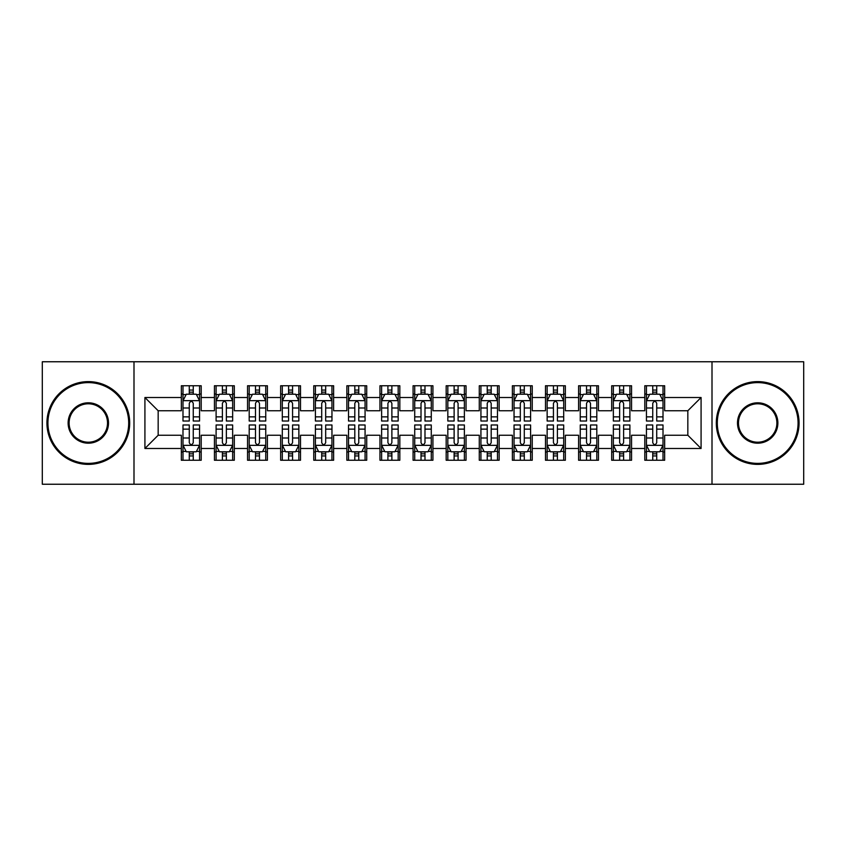 <?xml version="1.0" encoding="UTF-8"?>
<svg xmlns="http://www.w3.org/2000/svg" width="846" height="846" viewBox="0 0 846 846"><rect width="100%" height="100%" fill="white"/><g stroke="black" fill="none" stroke-linecap="round" stroke-linejoin="round"><path stroke-width="1.27" d="M712.004 484.24L803.7 484.24L803.7 361.76L712.004 361.76L712.004 484.24L133.996 484.24L133.996 361.76L42.3 361.76L42.3 484.24L133.996 484.24M712.004 361.76L133.996 361.76M144.92 448.486L144.92 397.514L181.34 397.514L181.34 410.754L158.17 410.754L158.17 435.246L144.92 448.486L181.34 448.486L181.34 460.245L201.2 460.245L201.2 448.486L214.44 448.486L214.44 460.245L234.31 460.245L234.31 448.486L247.55 448.486L247.55 460.245L267.41 460.245L267.41 448.486L280.65 448.486L280.65 460.245L300.51 460.245L300.51 448.486L313.76 448.486L313.76 460.245L333.62 460.245L333.62 448.486L346.86 448.486L346.86 460.245L366.72 460.245L366.72 448.486L379.96 448.486L379.96 460.245L399.83 460.245L399.83 448.486L413.07 448.486L413.07 460.245L432.93 460.245L432.93 448.486L446.17 448.486L446.17 460.245L466.04 460.245L466.04 448.486L479.28 448.486L479.28 460.245L499.14 460.245L499.14 448.486L512.38 448.486L512.38 460.245L532.24 460.245L532.24 448.486L545.49 448.486L545.49 460.245L565.35 460.245L565.35 448.486L578.59 448.486L578.59 460.245L598.45 460.245L598.45 448.486L611.69 448.486L611.69 460.245L631.56 460.245L631.56 448.486L644.8 448.486L644.8 460.245L664.66 460.245L664.66 435.246L687.83 435.246L687.83 410.754L664.66 410.754L664.66 397.514L701.08 397.514L701.08 448.486L664.66 448.486M664.66 397.514L664.66 385.755L644.8 385.755L644.8 397.514L631.56 397.514L631.56 385.755L611.69 385.755L611.69 397.514L598.45 397.514L598.45 385.755L578.59 385.755L578.59 397.514L565.35 397.514L565.35 385.755L545.49 385.755L545.49 397.514L532.24 397.514L532.24 385.755L512.38 385.755L512.38 397.514L499.14 397.514L499.14 385.755L479.28 385.755L479.28 397.514L466.04 397.514L466.04 385.755L446.17 385.755L446.17 397.514L432.93 397.514L432.93 385.755L413.07 385.755L413.07 397.514L399.83 397.514L399.83 385.755L379.96 385.755L379.96 397.514L366.72 397.514L366.72 385.755L346.86 385.755L346.86 397.514L333.62 397.514L333.62 385.755L313.76 385.755L313.76 397.514L300.51 397.514L300.51 385.755L280.65 385.755L280.65 397.514L267.41 397.514L267.41 385.755L247.55 385.755L247.55 397.514L234.31 397.514L234.31 385.755L214.44 385.755L214.44 397.514L201.2 397.514L201.2 385.755L181.34 385.755L181.34 397.514M631.56 448.486L631.56 435.246L644.8 435.246L644.8 448.486M701.08 397.514L687.83 410.754M598.45 448.486L598.45 435.246L611.69 435.246L611.69 448.486M644.8 397.514L644.8 410.754L631.56 410.754L631.56 397.514M565.35 448.486L565.35 435.246L578.59 435.246L578.59 448.486M611.69 397.514L611.69 410.754L598.45 410.754L598.45 397.514M532.24 448.486L532.24 435.246L545.49 435.246L545.49 448.486M578.59 397.514L578.59 410.754L565.35 410.754L565.35 397.514M499.14 448.486L499.14 435.246L512.38 435.246L512.38 448.486M545.49 397.514L545.49 410.754L532.24 410.754L532.24 397.514M466.04 448.486L466.04 435.246L479.28 435.246L479.28 448.486M512.38 397.514L512.38 410.754L499.14 410.754L499.14 397.514M432.93 448.486L432.93 435.246L446.17 435.246L446.17 448.486M479.28 397.514L479.28 410.754L466.04 410.754L466.04 397.514M399.83 448.486L399.83 435.246L413.07 435.246L413.07 448.486M446.17 397.514L446.17 410.754L432.93 410.754L432.93 397.514M366.72 448.486L366.72 435.246L379.96 435.246L379.96 448.486M413.07 397.514L413.07 410.754L399.83 410.754L399.83 397.514M333.62 448.486L333.62 435.246L346.86 435.246L346.86 448.486M379.96 397.514L379.96 410.754L366.72 410.754L366.72 397.514M300.51 448.486L300.51 435.246L313.76 435.246L313.76 448.486M346.86 397.514L346.86 410.754L333.62 410.754L333.62 397.514M267.41 448.486L267.41 435.246L280.65 435.246L280.65 448.486M313.76 397.514L313.76 410.754L300.51 410.754L300.51 397.514M234.31 448.486L234.31 435.246L247.55 435.246L247.55 448.486M280.65 397.514L280.65 410.754L267.41 410.754L267.41 397.514M201.2 448.486L201.2 435.246L214.44 435.246L214.44 448.486M247.55 397.514L247.55 410.754L234.31 410.754L234.31 397.514M158.17 435.246L181.34 435.246L181.34 448.486M214.44 397.514L214.44 410.754L201.2 410.754L201.2 397.514M644.8 394.035L646.45 394.035M663.01 394.035L664.66 394.035M611.69 394.035L613.35 394.035M629.9 394.035L631.56 394.035M578.59 394.035L580.25 394.035M596.8 394.035L598.45 394.035M545.49 394.035L547.14 394.035M563.69 394.035L565.35 394.035M512.38 394.035L514.04 394.035M530.59 394.035L532.24 394.035M479.28 394.035L480.93 394.035M497.48 394.035L499.14 394.035M446.17 394.035L447.83 394.035M464.38 394.035L466.04 394.035M413.07 394.035L414.72 394.035M431.28 394.035L432.93 394.035M379.96 394.035L381.62 394.035M398.17 394.035L399.83 394.035M346.86 394.035L348.52 394.035M365.07 394.035L366.72 394.035M313.76 394.035L315.41 394.035M331.96 394.035L333.62 394.035M280.65 394.035L282.31 394.035M298.86 394.035L300.51 394.035M247.55 394.035L249.2 394.035M265.75 394.035L267.41 394.035M214.44 394.035L216.1 394.035M232.65 394.035L234.31 394.035M181.34 394.035L182.99 394.035M199.55 394.035L201.2 394.035M181.34 451.965L182.99 451.965M199.55 451.965L201.2 451.965M214.44 451.965L216.1 451.965M232.65 451.965L234.31 451.965M247.55 451.965L249.2 451.965M265.75 451.965L267.41 451.965M280.65 451.965L282.31 451.965M298.86 451.965L300.51 451.965M313.76 451.965L315.41 451.965M331.96 451.965L333.62 451.965M346.86 451.965L348.52 451.965M365.07 451.965L366.72 451.965M379.96 451.965L381.62 451.965M398.17 451.965L399.83 451.965M413.07 451.965L414.72 451.965M431.28 451.965L432.93 451.965M446.17 451.965L447.83 451.965M464.38 451.965L466.04 451.965M479.28 451.965L480.93 451.965M497.48 451.965L499.14 451.965M512.38 451.965L514.04 451.965M530.59 451.965L532.24 451.965M545.49 451.965L547.14 451.965M563.69 451.965L565.35 451.965M578.59 451.965L580.25 451.965M596.8 451.965L598.45 451.965M611.69 451.965L613.35 451.965M629.9 451.965L631.56 451.965M644.8 451.965L646.45 451.965M663.01 451.965L664.66 451.965M144.92 397.514L158.17 410.754M687.83 435.246L701.08 448.486M193.258 390.059L189.282 390.059M199.55 416.867L193.258 416.867L193.258 421.012L199.55 421.012L199.55 400.824L196.24 394.204L186.3 394.204L182.99 400.824L182.99 421.012L189.282 421.012L189.282 416.867L182.99 416.867M182.99 400.824L182.99 385.755M199.55 400.824L199.55 385.755M189.282 394.204L189.282 385.755M193.258 385.755L193.258 394.204M193.258 416.867L193.258 403.299C191.936 400.75 190.614 400.75 189.282 403.299L189.282 416.867M193.258 394.035L189.282 394.035M189.282 455.941L193.258 455.941M182.99 429.134L189.282 429.134L189.282 424.988L182.99 424.988L182.99 445.176L186.3 451.796L196.24 451.796L199.55 445.176L199.55 424.988L193.258 424.988L193.258 429.134L199.55 429.134M199.55 445.176L199.55 460.245M182.99 445.176L182.99 460.245M193.258 451.796L193.258 460.245M189.282 460.245L189.282 451.796M189.282 429.134L189.282 442.701C190.604 445.25 191.926 445.25 193.258 442.701L193.258 429.134M189.282 451.965L193.258 451.965M226.358 390.059L222.392 390.059M232.65 416.867L226.358 416.867L226.358 421.012L232.65 421.012L232.65 400.824L229.34 394.204L219.41 394.204L216.1 400.824L216.1 421.012L222.392 421.012L222.392 416.867L216.1 416.867M216.1 400.824L216.1 385.755M232.65 400.824L232.65 385.755M222.392 394.204L222.392 385.755M226.358 385.755L226.358 394.204M226.358 416.867L226.358 403.299C225.036 400.75 223.714 400.75 222.392 403.299L222.392 416.867M226.358 394.035L222.392 394.035M259.468 390.059L255.492 390.059M265.75 416.867L259.468 416.867L259.468 421.012L265.75 421.012L265.75 400.824L262.44 394.204L252.51 394.204L249.2 400.824L249.2 421.012L255.492 421.012L255.492 416.867L249.2 416.867M249.2 400.824L249.2 385.755M265.75 400.824L265.75 385.755M255.492 394.204L255.492 385.755M259.468 385.755L259.468 394.204M259.468 416.867L259.468 403.299C258.146 400.75 256.814 400.75 255.492 403.299L255.492 416.867M259.468 394.035L255.492 394.035M222.392 455.941L226.358 455.941M216.1 429.134L222.392 429.134L222.392 424.988L216.1 424.988L216.1 445.176L219.41 451.796L229.34 451.796L232.65 445.176L232.65 424.988L226.358 424.988L226.358 429.134L232.65 429.134M232.65 445.176L232.65 460.245M216.1 445.176L216.1 460.245M226.358 451.796L226.358 460.245M222.392 460.245L222.392 451.796M222.392 429.134L222.392 442.701C223.714 445.25 225.036 445.25 226.358 442.701L226.358 429.134M222.392 451.965L226.358 451.965M255.492 455.941L259.468 455.941M249.2 429.134L255.492 429.134L255.492 424.988L249.2 424.988L249.2 445.176L252.51 451.796L262.44 451.796L265.75 445.176L265.75 424.988L259.468 424.988L259.468 429.134L265.75 429.134M265.75 445.176L265.75 460.245M249.2 445.176L249.2 460.245M259.468 451.796L259.468 460.245M255.492 460.245L255.492 451.796M255.492 429.134L255.492 442.701C256.814 445.25 258.136 445.25 259.468 442.701L259.468 429.134M255.492 451.965L259.468 451.965M88.312 463.386A40.386 40.386 0 0 0 128.698 423A40.386 40.386 0 0 0 88.312 382.614A40.386 40.386 0 0 0 47.926 423A40.386 40.386 0 0 0 88.312 463.386M88.312 381.62A41.38 41.38 0 0 1 129.692 423A41.38 41.38 0 0 1 88.312 464.38A41.38 41.38 0 0 1 46.932 423A41.38 41.38 0 0 1 88.312 381.62M88.312 443.198A20.198 20.198 0 0 1 68.124 423A20.198 20.198 0 0 1 88.312 402.802A20.198 20.198 0 0 1 108.51 423A20.198 20.198 0 0 1 88.312 443.198M88.312 403.796A19.204 19.204 0 0 0 69.118 423A19.204 19.204 0 0 0 88.312 442.204A19.204 19.204 0 0 0 107.516 423A19.204 19.204 0 0 0 88.312 403.796M757.688 463.386A40.386 40.386 0 0 0 798.074 423A40.386 40.386 0 0 0 757.688 382.614A40.386 40.386 0 0 0 717.302 423A40.386 40.386 0 0 0 757.688 463.386M757.688 381.62A41.38 41.38 0 0 1 799.068 423A41.38 41.38 0 0 1 757.688 464.38A41.38 41.38 0 0 1 716.308 423A41.38 41.38 0 0 1 757.688 381.62M757.688 443.198A20.198 20.198 0 0 1 737.49 423A20.198 20.198 0 0 1 757.688 402.802A20.198 20.198 0 0 1 777.876 423A20.198 20.198 0 0 1 757.688 443.198M757.688 403.796A19.204 19.204 0 0 0 738.484 423A19.204 19.204 0 0 0 757.688 442.204A19.204 19.204 0 0 0 776.882 423A19.204 19.204 0 0 0 757.688 403.796M292.568 390.059L288.592 390.059M298.86 416.867L292.568 416.867L292.568 421.012L298.86 421.012L298.86 400.824L295.55 394.204L285.62 394.204L282.31 400.824L282.31 421.012L288.592 421.012L288.592 416.867L282.31 416.867M282.31 400.824L282.31 385.755M298.86 400.824L298.86 385.755M288.592 394.204L288.592 385.755M292.568 385.755L292.568 394.204M292.568 416.867L292.568 403.299C291.246 400.75 289.924 400.75 288.592 403.299L288.592 416.867M292.568 394.035L288.592 394.035M325.678 390.059L321.702 390.059M331.96 416.867L325.678 416.867L325.678 421.012L331.96 421.012L331.96 400.824L328.65 394.204L318.72 394.204L315.41 400.824L315.41 421.012L321.702 421.012L321.702 416.867L315.41 416.867M315.41 400.824L315.41 385.755M331.96 400.824L331.96 385.755M321.702 394.204L321.702 385.755M325.678 385.755L325.678 394.204M325.678 416.867L325.678 403.299C324.346 400.75 323.024 400.75 321.702 403.299L321.702 416.867M325.678 394.035L321.702 394.035M288.592 455.941L292.568 455.941M282.31 429.134L288.592 429.134L288.592 424.988L282.31 424.988L282.31 445.176L285.62 451.796L295.55 451.796L298.86 445.176L298.86 424.988L292.568 424.988L292.568 429.134L298.86 429.134M298.86 445.176L298.86 460.245M282.31 445.176L282.31 460.245M292.568 451.796L292.568 460.245M288.592 460.245L288.592 451.796M288.592 429.134L288.592 442.701C289.914 445.25 291.246 445.25 292.568 442.701L292.568 429.134M288.592 451.965L292.568 451.965M321.702 455.941L325.678 455.941M315.41 429.134L321.702 429.134L321.702 424.988L315.41 424.988L315.41 445.176L318.72 451.796L328.65 451.796L331.96 445.176L331.96 424.988L325.678 424.988L325.678 429.134L331.96 429.134M331.96 445.176L331.96 460.245M315.41 445.176L315.41 460.245M325.678 451.796L325.678 460.245M321.702 460.245L321.702 451.796M321.702 429.134L321.702 442.701C323.024 445.25 324.346 445.25 325.678 442.701L325.678 429.134M321.702 451.965L325.678 451.965M358.778 390.059L354.802 390.059M365.07 416.867L358.778 416.867L358.778 421.012L365.07 421.012L365.07 400.824L361.76 394.204L351.83 394.204L348.52 400.824L348.52 421.012L354.802 421.012L354.802 416.867L348.52 416.867M348.52 400.824L348.52 385.755M365.07 400.824L365.07 385.755M354.802 394.204L354.802 385.755M358.778 385.755L358.778 394.204M358.778 416.867L358.778 403.299C357.456 400.75 356.134 400.75 354.802 403.299L354.802 416.867M358.778 394.035L354.802 394.035M354.802 455.941L358.778 455.941M348.52 429.134L354.802 429.134L354.802 424.988L348.52 424.988L348.52 445.176L351.83 451.796L361.76 451.796L365.07 445.176L365.07 424.988L358.778 424.988L358.778 429.134L365.07 429.134M365.07 445.176L365.07 460.245M348.52 445.176L348.52 460.245M358.778 451.796L358.778 460.245M354.802 460.245L354.802 451.796M354.802 429.134L354.802 442.701C356.124 445.25 357.456 445.25 358.778 442.701L358.778 429.134M354.802 451.965L358.778 451.965M391.878 390.059L387.912 390.059M398.17 416.867L391.878 416.867L391.878 421.012L398.17 421.012L398.17 400.824L394.86 394.204L384.93 394.204L381.62 400.824L381.62 421.012L387.912 421.012L387.912 416.867L381.62 416.867M381.62 400.824L381.62 385.755M398.17 400.824L398.17 385.755M387.912 394.204L387.912 385.755M391.878 385.755L391.878 394.204M391.878 416.867L391.878 403.299C390.556 400.75 389.234 400.75 387.912 403.299L387.912 416.867M391.878 394.035L387.912 394.035M387.912 455.941L391.878 455.941M381.62 429.134L387.912 429.134L387.912 424.988L381.62 424.988L381.62 445.176L384.93 451.796L394.86 451.796L398.17 445.176L398.17 424.988L391.878 424.988L391.878 429.134L398.17 429.134M398.17 445.176L398.17 460.245M381.62 445.176L381.62 460.245M391.878 451.796L391.878 460.245M387.912 460.245L387.912 451.796M387.912 429.134L387.912 442.701C389.234 445.25 390.556 445.25 391.878 442.701L391.878 429.134M387.912 451.965L391.878 451.965M424.988 390.059L421.012 390.059M431.28 416.867L424.988 416.867L424.988 421.012L431.28 421.012L431.28 400.824L427.97 394.204L418.03 394.204L414.72 400.824L414.72 421.012L421.012 421.012L421.012 416.867L414.72 416.867M414.72 400.824L414.72 385.755M431.28 400.824L431.28 385.755M421.012 394.204L421.012 385.755M424.988 385.755L424.988 394.204M424.988 416.867L424.988 403.299C423.666 400.75 422.344 400.75 421.012 403.299L421.012 416.867M424.988 394.035L421.012 394.035M458.088 390.059L454.122 390.059M464.38 416.867L458.088 416.867L458.088 421.012L464.38 421.012L464.38 400.824L461.07 394.204L451.14 394.204L447.83 400.824L447.83 421.012L454.122 421.012L454.122 416.867L447.83 416.867M447.83 400.824L447.83 385.755M464.38 400.824L464.38 385.755M454.122 394.204L454.122 385.755M458.088 385.755L458.088 394.204M458.088 416.867L458.088 403.299C456.766 400.75 455.444 400.75 454.122 403.299L454.122 416.867M458.088 394.035L454.122 394.035M491.198 390.059L487.222 390.059M497.48 416.867L491.198 416.867L491.198 421.012L497.48 421.012L497.48 400.824L494.17 394.204L484.24 394.204L480.93 400.824L480.93 421.012L487.222 421.012L487.222 416.867L480.93 416.867M480.93 400.824L480.93 385.755M497.48 400.824L497.48 385.755M487.222 394.204L487.222 385.755M491.198 385.755L491.198 394.204M491.198 416.867L491.198 403.299C489.876 400.75 488.544 400.75 487.222 403.299L487.222 416.867M491.198 394.035L487.222 394.035M524.298 390.059L520.322 390.059M530.59 416.867L524.298 416.867L524.298 421.012L530.59 421.012L530.59 400.824L527.28 394.204L517.35 394.204L514.04 400.824L514.04 421.012L520.322 421.012L520.322 416.867L514.04 416.867M514.04 400.824L514.04 385.755M530.59 400.824L530.59 385.755M520.322 394.204L520.322 385.755M524.298 385.755L524.298 394.204M524.298 416.867L524.298 403.299C522.976 400.75 521.654 400.75 520.322 403.299L520.322 416.867M524.298 394.035L520.322 394.035M557.408 390.059L553.432 390.059M563.69 416.867L557.408 416.867L557.408 421.012L563.69 421.012L563.69 400.824L560.38 394.204L550.45 394.204L547.14 400.824L547.14 421.012L553.432 421.012L553.432 416.867L547.14 416.867M547.14 400.824L547.14 385.755M563.69 400.824L563.69 385.755M553.432 394.204L553.432 385.755M557.408 385.755L557.408 394.204M557.408 416.867L557.408 403.299C556.086 400.75 554.754 400.75 553.432 403.299L553.432 416.867M557.408 394.035L553.432 394.035M590.508 390.059L586.532 390.059M596.8 416.867L590.508 416.867L590.508 421.012L596.8 421.012L596.8 400.824L593.49 394.204L583.56 394.204L580.25 400.824L580.25 421.012L586.532 421.012L586.532 416.867L580.25 416.867M580.25 400.824L580.25 385.755M596.8 400.824L596.8 385.755M586.532 394.204L586.532 385.755M590.508 385.755L590.508 394.204M590.508 416.867L590.508 403.299C589.186 400.75 587.864 400.75 586.532 403.299L586.532 416.867M590.508 394.035L586.532 394.035M623.608 390.059L619.642 390.059M629.9 416.867L623.608 416.867L623.608 421.012L629.9 421.012L629.9 400.824L626.59 394.204L616.66 394.204L613.35 400.824L613.35 421.012L619.642 421.012L619.642 416.867L613.35 416.867M613.35 400.824L613.35 385.755M629.9 400.824L629.9 385.755M619.642 394.204L619.642 385.755M623.608 385.755L623.608 394.204M623.608 416.867L623.608 403.299C622.286 400.75 620.964 400.75 619.642 403.299L619.642 416.867M623.608 394.035L619.642 394.035M421.012 455.941L424.988 455.941M414.72 429.134L421.012 429.134L421.012 424.988L414.72 424.988L414.72 445.176L418.03 451.796L427.97 451.796L431.28 445.176L431.28 424.988L424.988 424.988L424.988 429.134L431.28 429.134M431.28 445.176L431.28 460.245M414.72 445.176L414.72 460.245M424.988 451.796L424.988 460.245M421.012 460.245L421.012 451.796M421.012 429.134L421.012 442.701C422.334 445.25 423.656 445.25 424.988 442.701L424.988 429.134M421.012 451.965L424.988 451.965M454.122 455.941L458.088 455.941M447.83 429.134L454.122 429.134L454.122 424.988L447.83 424.988L447.83 445.176L451.14 451.796L461.07 451.796L464.38 445.176L464.38 424.988L458.088 424.988L458.088 429.134L464.38 429.134M464.38 445.176L464.38 460.245M447.83 445.176L447.83 460.245M458.088 451.796L458.088 460.245M454.122 460.245L454.122 451.796M454.122 429.134L454.122 442.701C455.444 445.25 456.766 445.25 458.088 442.701L458.088 429.134M454.122 451.965L458.088 451.965M487.222 455.941L491.198 455.941M480.93 429.134L487.222 429.134L487.222 424.988L480.93 424.988L480.93 445.176L484.24 451.796L494.17 451.796L497.48 445.176L497.48 424.988L491.198 424.988L491.198 429.134L497.48 429.134M497.48 445.176L497.48 460.245M480.93 445.176L480.93 460.245M491.198 451.796L491.198 460.245M487.222 460.245L487.222 451.796M487.222 429.134L487.222 442.701C488.544 445.25 489.866 445.25 491.198 442.701L491.198 429.134M487.222 451.965L491.198 451.965M520.322 455.941L524.298 455.941M514.04 429.134L520.322 429.134L520.322 424.988L514.04 424.988L514.04 445.176L517.35 451.796L527.28 451.796L530.59 445.176L530.59 424.988L524.298 424.988L524.298 429.134L530.59 429.134M530.59 445.176L530.59 460.245M514.04 445.176L514.04 460.245M524.298 451.796L524.298 460.245M520.322 460.245L520.322 451.796M520.322 429.134L520.322 442.701C521.654 445.25 522.976 445.25 524.298 442.701L524.298 429.134M520.322 451.965L524.298 451.965M553.432 455.941L557.408 455.941M547.14 429.134L553.432 429.134L553.432 424.988L547.14 424.988L547.14 445.176L550.45 451.796L560.38 451.796L563.69 445.176L563.69 424.988L557.408 424.988L557.408 429.134L563.69 429.134M563.69 445.176L563.69 460.245M547.14 445.176L547.14 460.245M557.408 451.796L557.408 460.245M553.432 460.245L553.432 451.796M553.432 429.134L553.432 442.701C554.754 445.25 556.076 445.25 557.408 442.701L557.408 429.134M553.432 451.965L557.408 451.965M586.532 455.941L590.508 455.941M580.25 429.134L586.532 429.134L586.532 424.988L580.25 424.988L580.25 445.176L583.56 451.796L593.49 451.796L596.8 445.176L596.8 424.988L590.508 424.988L590.508 429.134L596.8 429.134M596.8 445.176L596.8 460.245M580.25 445.176L580.25 460.245M590.508 451.796L590.508 460.245M586.532 460.245L586.532 451.796M586.532 429.134L586.532 442.701C587.854 445.25 589.186 445.25 590.508 442.701L590.508 429.134M586.532 451.965L590.508 451.965M619.642 455.941L623.608 455.941M613.35 429.134L619.642 429.134L619.642 424.988L613.35 424.988L613.35 445.176L616.66 451.796L626.59 451.796L629.9 445.176L629.9 424.988L623.608 424.988L623.608 429.134L629.9 429.134M629.9 445.176L629.9 460.245M613.35 445.176L613.35 460.245M623.608 451.796L623.608 460.245M619.642 460.245L619.642 451.796M619.642 429.134L619.642 442.701C620.964 445.25 622.286 445.25 623.608 442.701L623.608 429.134M619.642 451.965L623.608 451.965M656.718 390.059L652.742 390.059M663.01 416.867L656.718 416.867L656.718 421.012L663.01 421.012L663.01 400.824L659.7 394.204L649.76 394.204L646.45 400.824L646.45 421.012L652.742 421.012L652.742 416.867L646.45 416.867M646.45 400.824L646.45 385.755M663.01 400.824L663.01 385.755M652.742 394.204L652.742 385.755M656.718 385.755L656.718 394.204M656.718 416.867L656.718 403.299C655.396 400.75 654.074 400.75 652.742 403.299L652.742 416.867M656.718 394.035L652.742 394.035M652.742 455.941L656.718 455.941M646.45 429.134L652.742 429.134L652.742 424.988L646.45 424.988L646.45 445.176L649.76 451.796L659.7 451.796L663.01 445.176L663.01 424.988L656.718 424.988L656.718 429.134L663.01 429.134M663.01 445.176L663.01 460.245M646.45 445.176L646.45 460.245M656.718 451.796L656.718 460.245M652.742 460.245L652.742 451.796M652.742 429.134L652.742 442.701C654.064 445.25 655.386 445.25 656.718 442.701L656.718 429.134M652.742 451.965L656.718 451.965M199.466 400.655L183.074 400.655M182.99 394.596L186.109 394.596M196.431 394.596L199.55 394.596M189.282 407.994L182.99 407.994M199.55 407.994L193.258 407.994M193.258 392.163L189.282 392.163M183.074 445.345L199.466 445.345M199.55 451.404L196.431 451.404M186.109 451.404L182.99 451.404M193.258 438.006L199.55 438.006M182.99 438.006L189.282 438.006M189.282 453.837L193.258 453.837M232.565 400.655L216.185 400.655M216.1 394.596L219.209 394.596M229.541 394.596L232.65 394.596M222.392 407.994L216.1 407.994M232.65 407.994L226.358 407.994M226.358 392.163L222.392 392.163M265.676 400.655L249.284 400.655M249.2 394.596L252.309 394.596M262.641 394.596L265.75 394.596M255.492 407.994L249.2 407.994M265.75 407.994L259.468 407.994M259.468 392.163L255.492 392.163M216.185 445.345L232.565 445.345M232.65 451.404L229.541 451.404M219.209 451.404L216.1 451.404M226.358 438.006L232.65 438.006M216.1 438.006L222.392 438.006M222.392 453.837L226.358 453.837M249.284 445.345L265.676 445.345M265.75 451.404L262.641 451.404M252.309 451.404L249.2 451.404M259.468 438.006L265.75 438.006M249.2 438.006L255.492 438.006M255.492 453.837L259.468 453.837M298.775 400.655L282.384 400.655M282.31 394.596L285.419 394.596M295.751 394.596L298.86 394.596M288.592 407.994L282.31 407.994M298.86 407.994L292.568 407.994M292.568 392.163L288.592 392.163M331.875 400.655L315.495 400.655M315.41 394.596L318.519 394.596M328.851 394.596L331.96 394.596M321.702 407.994L315.41 407.994M331.96 407.994L325.678 407.994M325.678 392.163L321.702 392.163M282.384 445.345L298.775 445.345M298.86 451.404L295.751 451.404M285.419 451.404L282.31 451.404M292.568 438.006L298.86 438.006M282.31 438.006L288.592 438.006M288.592 453.837L292.568 453.837M315.495 445.345L331.875 445.345M331.96 451.404L328.851 451.404M318.519 451.404L315.41 451.404M325.678 438.006L331.96 438.006M315.41 438.006L321.702 438.006M321.702 453.837L325.678 453.837M364.986 400.655L348.594 400.655M348.52 394.596L351.629 394.596M361.951 394.596L365.07 394.596M354.802 407.994L348.52 407.994M365.07 407.994L358.778 407.994M358.778 392.163L354.802 392.163M348.594 445.345L364.986 445.345M365.07 451.404L361.951 451.404M351.629 451.404L348.52 451.404M358.778 438.006L365.07 438.006M348.52 438.006L354.802 438.006M354.802 453.837L358.778 453.837M398.085 400.655L381.705 400.655M381.62 394.596L384.729 394.596M395.061 394.596L398.17 394.596M387.912 407.994L381.62 407.994M398.17 407.994L391.878 407.994M391.878 392.163L387.912 392.163M381.705 445.345L398.085 445.345M398.17 451.404L395.061 451.404M384.729 451.404L381.62 451.404M391.878 438.006L398.17 438.006M381.62 438.006L387.912 438.006M387.912 453.837L391.878 453.837M431.196 400.655L414.804 400.655M414.72 394.596L417.839 394.596M428.161 394.596L431.28 394.596M421.012 407.994L414.72 407.994M431.28 407.994L424.988 407.994M424.988 392.163L421.012 392.163M464.295 400.655L447.915 400.655M447.83 394.596L450.939 394.596M461.271 394.596L464.38 394.596M454.122 407.994L447.83 407.994M464.38 407.994L458.088 407.994M458.088 392.163L454.122 392.163M497.406 400.655L481.014 400.655M480.93 394.596L484.049 394.596M494.371 394.596L497.48 394.596M487.222 407.994L480.93 407.994M497.48 407.994L491.198 407.994M491.198 392.163L487.222 392.163M530.505 400.655L514.125 400.655M514.04 394.596L517.149 394.596M527.481 394.596L530.59 394.596M520.322 407.994L514.04 407.994M530.59 407.994L524.298 407.994M524.298 392.163L520.322 392.163M563.616 400.655L547.225 400.655M547.14 394.596L550.249 394.596M560.581 394.596L563.69 394.596M553.432 407.994L547.14 407.994M563.69 407.994L557.408 407.994M557.408 392.163L553.432 392.163M596.716 400.655L580.324 400.655M580.25 394.596L583.359 394.596M593.691 394.596L596.8 394.596M586.532 407.994L580.25 407.994M596.8 407.994L590.508 407.994M590.508 392.163L586.532 392.163M629.815 400.655L613.435 400.655M613.35 394.596L616.459 394.596M626.791 394.596L629.9 394.596M619.642 407.994L613.35 407.994M629.9 407.994L623.608 407.994M623.608 392.163L619.642 392.163M414.804 445.345L431.196 445.345M431.28 451.404L428.161 451.404M417.839 451.404L414.72 451.404M424.988 438.006L431.28 438.006M414.72 438.006L421.012 438.006M421.012 453.837L424.988 453.837M447.915 445.345L464.295 445.345M464.38 451.404L461.271 451.404M450.939 451.404L447.83 451.404M458.088 438.006L464.38 438.006M447.83 438.006L454.122 438.006M454.122 453.837L458.088 453.837M481.014 445.345L497.406 445.345M497.48 451.404L494.371 451.404M484.049 451.404L480.93 451.404M491.198 438.006L497.48 438.006M480.93 438.006L487.222 438.006M487.222 453.837L491.198 453.837M514.125 445.345L530.505 445.345M530.59 451.404L527.481 451.404M517.149 451.404L514.04 451.404M524.298 438.006L530.59 438.006M514.04 438.006L520.322 438.006M520.322 453.837L524.298 453.837M547.225 445.345L563.616 445.345M563.69 451.404L560.581 451.404M550.249 451.404L547.14 451.404M557.408 438.006L563.69 438.006M547.14 438.006L553.432 438.006M553.432 453.837L557.408 453.837M580.324 445.345L596.716 445.345M596.8 451.404L593.691 451.404M583.359 451.404L580.25 451.404M590.508 438.006L596.8 438.006M580.25 438.006L586.532 438.006M586.532 453.837L590.508 453.837M613.435 445.345L629.815 445.345M629.9 451.404L626.791 451.404M616.459 451.404L613.35 451.404M623.608 438.006L629.9 438.006M613.35 438.006L619.642 438.006M619.642 453.837L623.608 453.837M662.926 400.655L646.534 400.655M646.45 394.596L649.569 394.596M659.891 394.596L663.01 394.596M652.742 407.994L646.45 407.994M663.01 407.994L656.718 407.994M656.718 392.163L652.742 392.163M646.534 445.345L662.926 445.345M663.01 451.404L659.891 451.404M649.569 451.404L646.45 451.404M656.718 438.006L663.01 438.006M646.45 438.006L652.742 438.006M652.742 453.837L656.718 453.837"/></g></svg>
